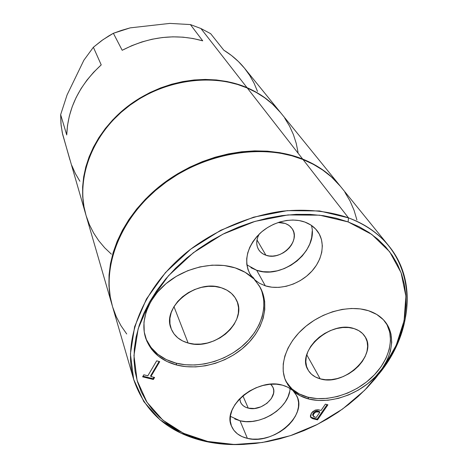 <?xml version="1.0" encoding="UTF-8"?>
<svg xmlns="http://www.w3.org/2000/svg" width="468" height="468" viewBox="0 0 468 468"><rect width="100%" height="100%" fill="white"/><g stroke="black" fill="none" stroke-linecap="round" stroke-linejoin="round"><path stroke-width="0.7" d="M265.918 255.224L256.99 239.938L265.918 255.224C262.583 254.077 260.085 252.1 258.418 249.298C255.932 244.653 256.201 239.581 259.225 234.088L257.786 237.106L256.903 240.423L256.751 243.688L257.318 246.776L258.582 249.573L260.495 251.965L262.975 253.872L265.918 255.224L269.223 255.967L272.762 256.078L276.395 255.563L279.987 254.434L283.415 252.738L286.545 250.538L289.259 247.911L291.459 244.963L293.056 241.792L293.992 238.522L294.226 235.275L293.74 232.175L292.558 229.343L290.716 226.886L288.276 224.903L285.334 223.476L289.247 225.576L292.143 228.665C301.205 240.897 280.993 261.15 265.918 255.224M246.858 264.824L256.704 270.288L265.315 285.837L259.36 283.228L254.335 279.495L259.412 286.047L262.881 293.418L264.672 301.38L264.771 309.705L263.197 318.158L260.021 326.506L255.358 334.538L249.339 342.038L242.126 348.83L233.93 354.726L224.944 359.599L215.415 363.308L205.575 365.765L195.677 366.9L185.983 366.66L176.746 365.052L176.056 363.139L176.746 365.052L166.947 361.495L158.482 356.218L151.685 349.391L146.864 341.23L144.238 332.034L143.968 322.142L146.11 311.934L150.62 301.837L157.347 292.272L166.029 283.649L176.313 276.348L187.762 270.685L199.889 266.906L212.168 265.151L224.084 265.491L235.147 267.871C242.383 270.229 248.449 273.774 253.352 278.507L249.614 273.33C243.693 260.103 247.11 246.817 259.869 233.474C272.247 221.838 291.266 217.082 304.861 222.06L310.764 224.962L315.613 228.987L319.229 233.947L321.493 239.645L322.341 245.858L321.75 252.34L319.767 258.851L316.479 265.145L312.021 271.001L306.558 276.214L300.286 280.589L293.442 283.988L286.264 286.27L279.01 287.37L271.937 287.223L265.315 285.837L259.36 283.228L254.335 279.495L253.404 277.77L260.378 287.715C270.042 305.61 263.227 329.747 245.016 346.326C226.799 362.922 198.918 370.709 176.746 365.052C161.015 360.769 150.661 351.79 145.683 338.101C139.821 320.375 148.455 297.531 167.731 282.262C186.984 266.988 214.66 261.232 235.147 267.871L245.127 272.294L253.352 278.507L250.175 274.318L247.964 269.533L246.794 264.274L246.7 258.693L247.712 252.942L249.807 247.203L252.925 241.634L256.985 236.41L261.875 231.695L267.439 227.635L273.517 224.347L279.917 221.943L286.451 220.486L292.915 220.018L299.111 220.551L304.861 222.06C310.389 224.102 314.707 227.313 317.819 231.683C325.839 243.085 322.516 260.419 310.571 272.546C298.66 284.714 279.618 290.365 265.315 285.837L256.704 270.288C282.584 279.963 318.983 250.462 311.39 225.377M248.251 408.131L242.857 395.776L248.251 408.131C244.471 407.166 241.897 405.171 240.529 402.158L239.774 398.642L240.353 401.725L241.529 403.925L243.29 405.768L245.56 407.183L248.251 408.131L254.475 408.494L261.027 406.803L266.941 403.328L271.341 398.578L273.564 393.249L273.733 390.616L273.259 388.136L272.148 385.907L270.668 384.216L272.826 387.071C278.39 396.999 260.951 411.846 248.251 408.131M285.889 381.227L291.353 388.323L292.307 390.183L286.34 382.163C278.495 366.924 285.433 344.185 303.884 327.969C322.276 311.723 349.614 304.563 368.497 310.723C376.184 313.262 382.087 317.398 386.199 323.136C396.922 338.288 391.037 361.799 373.511 378.647C356.025 395.542 328.945 404.182 308.798 399.017L300.28 395.817L293.167 390.979L295.887 394.349L297.695 398.192L298.561 402.404L298.467 406.867L297.42 411.442L295.466 416.011L292.658 420.451L289.084 424.64L284.836 428.466L280.034 431.824L274.81 434.637L269.305 436.825L263.654 438.323L258.02 439.095L252.55 439.113L247.396 438.376L241.991 436.58L237.411 433.842L233.842 430.244L231.432 425.915L230.285 421.024L230.467 415.742L231.988 410.284L234.79 404.855L238.785 399.69L243.81 394.992L249.666 390.955L256.113 387.744L262.893 385.497L269.726 384.298L276.331 384.187L282.444 385.17L285.632 386.205L289.224 387.96L292.307 390.183L291.353 388.323L296.648 395.688C308.143 415.42 273.066 445.378 247.396 438.376L240.043 420.779C260.6 426.342 289.838 407.523 290.014 388.458M320.182 378.834L306.756 354.797L320.182 378.834L315.455 376.997L311.518 374.265L308.523 370.732L306.604 366.538L305.838 361.822L306.277 356.768L307.909 351.573L310.688 346.443L314.508 341.587L319.211 337.2L324.628 333.468L330.525 330.531L336.667 328.524L342.81 327.518L348.695 327.547L354.089 328.612C358.798 330.098 362.361 332.637 364.771 336.217C378.448 354.598 344.296 386.714 320.182 378.834C314.572 377.266 310.5 374.254 307.967 369.79C295.875 351.421 330.63 319.954 354.089 328.612L358.792 330.648L362.612 333.579L365.414 337.276L367.105 341.581L367.632 346.332L366.988 351.339L365.204 356.417L362.367 361.378L358.576 366.034L353.983 370.223L348.759 373.792L343.091 376.617L337.182 378.589L331.256 379.642L325.517 379.724L320.182 378.834M188.118 343.032L173.967 306.634L188.118 343.032L182.555 340.915L177.781 337.826L173.997 333.865L171.352 329.174L169.972 323.92L169.919 318.31L171.212 312.56L173.815 306.897L177.635 301.55L182.52 296.747L188.282 292.675L194.682 289.505L201.456 287.37L208.336 286.352L215.034 286.486L221.282 287.761C228.402 290.061 233.438 294.109 236.393 299.906C248.356 321.381 214.268 351.38 188.118 343.032C179.683 340.616 174.02 335.802 171.124 328.589C161.448 307.236 196.156 278.653 221.282 287.761L226.84 290.119L231.49 293.442L235.065 297.601L237.44 302.422L238.534 307.71L238.329 313.262L236.837 318.872L234.135 324.324L230.326 329.431L225.564 334.006L220.013 337.878L213.882 340.92L207.394 343.021L200.778 344.091L194.273 344.097L188.118 343.032M230.385 416.339L240.043 420.779L247.396 438.376C239.534 436.498 234.246 432.426 231.531 426.167C221.738 406.511 257.575 377.313 282.444 385.17L287.843 387.2L292.307 390.183L287.849 384.79L284.784 378.501L283.216 371.481L283.234 363.923L284.842 356.043L288.036 348.087L292.728 340.283L298.789 332.888L306.049 326.137L314.28 320.241L323.224 315.391L332.596 311.746L342.108 309.412L351.45 308.465L360.337 308.909L368.497 310.723L376.734 314.443L383.368 319.72L388.165 326.319L390.985 333.959L391.745 342.324L390.47 351.094L387.241 359.939L382.198 368.538L375.552 376.6L367.55 383.842L358.476 390.014L348.648 394.91L338.417 398.362L328.121 400.239L318.129 400.468L308.798 399.017L307.815 397.156C327.729 402.275 354.422 393.898 371.879 377.337C389.358 360.81 395.618 337.615 385.579 322.294M145.384 337.153C150.55 350.316 160.77 358.979 176.056 363.139C197.987 368.755 225.535 361.191 243.699 344.893C261.858 328.612 268.977 304.797 259.892 286.855M389.031 246.174C417.784 281.274 410.904 333.748 379.01 373.914C423.47 319.884 416.034 242.523 348.485 217.86C365.473 224.371 378.992 233.807 389.031 246.174L340.669 186.621C331.145 174.903 318.603 165.877 303.036 159.541L348.485 217.86L348.11 221.914L371.803 234.439L389.68 251.778L401.105 272.762L405.867 296.145L404.1 320.679L396.22 345.22L382.824 368.72L364.66 390.253L342.588 409.026L317.515 424.353L290.423 435.667L262.349 442.5L234.386 444.501L207.681 441.447L219.135 443.412L230.958 444.401L243.044 444.413L255.306 443.465L267.643 441.576L279.958 438.773L292.155 435.088L304.159 430.542L315.871 425.184L327.208 419.047L338.083 412.179L348.42 404.633L358.143 396.454L367.164 387.697L375.412 378.431L382.824 368.72L389.317 358.628L394.828 348.239L399.303 337.621L402.685 326.857L404.914 316.046L405.955 305.271L405.762 294.635L404.317 284.234L401.597 274.166L397.595 264.549L392.324 255.475L385.796 247.057L378.05 239.394L369.141 232.59L359.131 226.734L348.11 221.914L336.176 218.211L323.446 215.689L310.062 214.397L296.156 214.367L281.9 215.625L267.456 218.17L252.995 221.984L238.703 227.027L224.745 233.245L211.308 240.564L198.549 248.894L186.621 258.125L175.664 268.146L165.812 278.823L157.16 290.02L149.807 301.603L143.805 313.425L139.212 325.348L136.048 337.235L134.316 348.958L134.006 360.383L135.094 371.405L137.528 381.911L141.248 391.81L146.191 401.017L152.281 409.465L159.43 417.093L167.538 423.838L176.518 429.677L186.27 434.567L196.689 438.498L207.681 441.447L205.668 441.47C218.082 444.15 231.022 445.109 244.501 444.348C231.022 445.109 218.082 444.15 205.668 441.47L207.681 441.447L183.409 433.269L162.794 420.094L146.993 402.275L137.095 380.443L133.965 355.528L138.159 328.752L149.807 301.603L168.509 275.71L193.325 252.743L222.791 234.222L255.054 221.364L288.042 214.929L319.685 215.192L348.11 221.914L348.485 217.86L319.527 210.951L287.282 210.635L253.656 217.158L220.767 230.256L190.733 249.146L165.461 272.575L146.437 298.988L134.626 326.682L130.414 353.983L133.667 379.373L143.811 401.608L159.939 419.749L180.958 433.157L205.668 441.47C168.954 433.169 144.998 412.618 133.795 379.823C121.803 339.745 143.255 285.655 190.476 249.345C217.521 229.115 250.263 215.561 282.379 211.162C306.61 208.792 328.641 211.027 348.485 217.86L303.036 159.541C261.899 142.857 202.966 152.995 161.361 185.679C119.673 218.316 101.082 268.129 112.402 306.148L133.795 379.823M340.464 186.369L330.788 176.22L322.353 169.58L312.946 163.829L302.65 159.044L247.297 88.019C211.144 72.376 160.939 80.198 125.962 108.26C90.921 136.293 75.646 180.291 85.942 215.052L112.215 305.522C100.901 267.52 119.475 217.749 161.115 185.141C202.673 152.492 261.548 142.371 302.65 159.044L291.558 155.306L279.776 152.662L267.439 151.17L254.674 150.866L241.623 151.767L228.442 153.878L215.286 157.178L202.316 161.641L189.686 167.216L177.547 173.844L166.046 181.438L155.323 189.903L145.495 199.134L136.685 209.02L128.975 219.434L122.446 230.25L117.158 241.336L113.151 252.562L110.442 263.8L109.044 274.927L108.939 285.831L110.109 296.39L112.215 305.522M131.093 217.228L137.118 209.272L145.893 199.426L155.674 190.236L166.356 181.806L177.805 174.248L189.891 167.649L202.469 162.098L215.385 157.657L228.483 154.364L241.605 152.264L256.944 151.334C209.845 151.106 157.739 178.39 131.104 217.216M69.896 159.793L62.32 132.924L60.969 123.903L60.653 114.654L67.07 94.94L83.889 60.197L93.378 47.256L101.527 40.728L108.81 35.896L113.373 33.286L121.469 30.397L130.221 27.858L169.878 23.4L190.394 24.57L200.918 28.513L210.659 33.673L200.918 28.513L190.394 24.57L202.72 40.839C175.892 33.345 149.046 36.498 122.195 50.287L113.373 33.286L102.948 39.716L93.378 47.256L101.223 64.894C79.332 85.082 67.837 108.424 66.725 134.936L60.653 114.654L61.121 125.424L62.648 134.398L85.808 214.596C75.523 179.852 90.78 135.884 125.787 107.874C160.729 79.835 210.892 72.025 247.016 87.662L200.918 28.513L247.016 87.662C260.688 93.606 271.867 101.925 280.566 112.612L271.99 103.557L264.443 97.449L256.09 92.132L247.016 87.662L237.305 84.105L227.044 81.526L216.356 79.958L205.347 79.431L194.138 79.969L182.859 81.567L171.639 84.222L160.606 87.914L149.895 92.588L139.634 98.204L129.934 104.692L120.914 111.975L112.665 119.96L105.294 128.554L98.865 137.656L93.448 147.157L89.084 156.944L85.819 166.9L83.661 176.916L82.625 186.89L82.696 196.712L83.86 206.277L85.808 214.596M147.835 375.792L156.657 360.84L159.723 361.624L150.895 376.547L154.58 377.46L153.375 379.484L142.617 376.834L143.816 374.798L147.835 375.792L143.816 374.798L142.617 376.834L153.375 379.484L154.58 377.46L150.895 376.547L159.723 361.624L156.657 360.84L147.835 375.792M310.846 417.204L317.14 419.123L327.126 404.598L317.14 419.123L317.538 419.878L327.904 404.802L317.538 419.878L312.612 418.649L310.828 417.544L310.337 415.988L311.378 413.215L312.899 411.507L315.514 410.038L318.158 409.775L321.06 410.442L325.377 404.153L327.904 404.802L325.377 404.153L321.06 410.442L319.106 409.95L314.976 410.237L311.378 413.215L310.617 417.216L313.063 418.778L317.538 419.878L317.14 419.123L312.671 418.023L313.063 418.778L312.671 418.023L310.454 416.807M280.507 112.536L244.53 68.24C238.791 61.173 231.876 55.154 223.786 50.175L210.659 33.673L223.786 50.175L231.473 55.481L238.399 61.524L244.518 68.223L249.766 75.494L254.106 83.257L257.517 91.424M126.723 333.988L120.978 325.705L116.275 316.731L112.694 307.137M112.414 306.189L110.29 297.01L109.12 286.445L109.225 275.541L110.629 264.402L113.338 253.153L117.351 241.921L122.645 230.823L129.186 220.001L136.902 209.576L145.729 199.684L155.563 190.441L166.298 181.97L177.811 174.371L189.961 167.737L202.609 162.156L215.59 157.687L228.758 154.381L241.956 152.27L255.013 151.363L267.795 151.667L280.145 153.159L291.933 155.797L303.036 159.541L313.344 164.326L322.756 170.077L331.198 176.723L338.592 184.164M344.898 192.307L350.07 201.064L354.077 210.325L356.926 219.995M181.777 366.111L178.501 365.315M340.189 186.03L280.864 112.981C272.165 102.287 260.974 93.969 247.297 88.019L302.65 159.044C318.205 165.379 330.741 174.406 340.254 186.112L340.458 186.358M111.402 254.165L104.692 247.8L98.748 240.739L93.647 233.035L89.447 224.751L86.211 215.959M85.954 215.087L83.988 206.727L82.83 197.157L82.754 187.329L83.795 177.354L85.954 167.328L89.224 157.365L93.588 147.572L99.017 138.066L105.452 128.957L112.829 120.358L121.083 112.361L130.116 105.072L139.821 98.584L150.093 92.962L160.816 88.276L171.855 84.591L183.087 81.929L194.372 80.326L205.592 79.788L216.614 80.309L227.308 81.882L237.574 84.462L247.297 88.019L256.376 92.488L264.73 97.812L272.288 103.919L278.975 110.735M284.749 118.176L289.569 126.149L293.401 134.573L296.232 143.36L298.058 152.41M101.223 64.894L93.378 47.256L83.889 60.197L67.07 94.94L60.653 114.654L66.725 134.936L67.503 125.512L69.334 116.07L72.212 106.704L76.126 97.531L81.034 88.657L86.896 80.192L93.653 72.242L101.223 64.894M202.72 40.839L190.394 24.57L169.878 23.4L130.221 27.858L113.373 33.286L122.195 50.287L131.836 45.653L141.845 41.95L152.094 39.236L162.466 37.528L172.838 36.837L183.082 37.171L193.079 38.516L202.72 40.839M79.888 181.227L75.389 173.587L71.774 165.438M253.352 278.507L252.416 276.781L253.352 278.507M253.404 277.77L252.416 276.781L253.404 277.77M146.244 339.335L151.059 347.484L157.833 354.305L166.28 359.582L176.056 363.139L185.269 364.753L194.94 364.999L204.814 363.876L214.625 361.431L224.137 357.727L233.093 352.872L241.266 346.981L248.455 340.213L254.457 332.725L259.108 324.71L262.267 316.374L263.829 307.938L263.73 299.625L261.934 291.675M286.907 382.929L292.213 389.119L299.315 393.957L307.815 397.156L308.798 399.017C302.656 397.426 297.443 394.746 293.167 390.979L292.213 389.119C296.484 392.886 301.685 395.565 307.815 397.156L317.128 398.613L327.097 398.391L337.37 396.525L347.578 393.085L357.382 388.2L366.426 382.04L374.406 374.815L381.034 366.772L386.053 358.178L389.271 349.35L390.54 340.593L389.768 332.233L386.954 324.605M289.622 391.64L287.984 396.905L285.182 402.065L281.321 406.926L276.553 411.319L271.048 415.087L265.017 418.094L258.669 420.229L252.234 421.411L245.946 421.604L240.043 420.779L234.737 418.965M278.109 222.522L285.334 223.476L282.005 222.669L278.109 222.522M312.191 231.245L311.659 237.615L309.769 244.009L306.593 250.193L302.269 255.937L296.964 261.033L290.862 265.315L284.187 268.62L277.185 270.832L270.1 271.873L263.191 271.692L256.704 270.288L250.895 267.702M159.108 361.466L150.649 375.769L150.895 376.547L150.649 375.769L159.108 361.466M153.954 377.307L153.13 378.7L153.375 379.484L153.13 378.7L142.992 376.202L153.13 378.7L153.954 377.307M312.975 413.706L313.361 413.057L312.735 415.128L313.127 415.876L313.753 413.806L315.736 412.062L318.345 411.893L319.808 412.261L316.251 417.45L314.788 417.087L312.94 415.514M312.688 414.888L312.8 414.11M316.69 411.015L317.947 411.144L315.344 411.313L315.736 412.062L315.344 411.313L313.361 413.057L313.753 413.806L313.361 413.057L315.028 411.46M315.684 411.191L316.029 411.097M317.947 411.144L319.41 411.512L317.947 411.144L318.345 411.893L317.947 411.144M319.808 412.261L319.41 411.512L319.808 412.261L317.099 411.764L315.42 412.214L313.431 414.326L313.227 416.105L314.233 416.912L316.251 417.45L319.808 412.261M313.221 416.099L312.829 415.344"/></g></svg>
